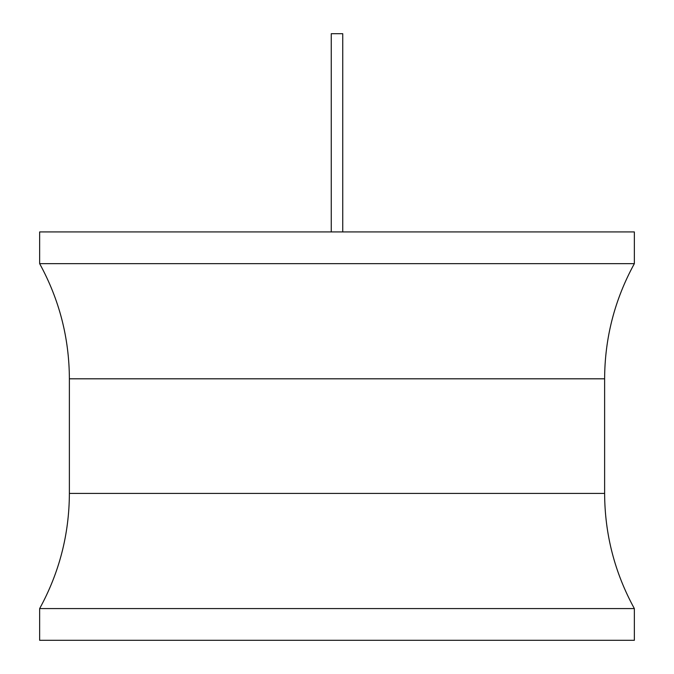<?xml version="1.0" encoding="UTF-8"?>
<svg xmlns="http://www.w3.org/2000/svg" width="674" height="674" viewBox="0 0 674 674"><rect width="100%" height="100%" fill="white"/><g stroke="black" fill="none" stroke-linecap="round" stroke-linejoin="round"><path stroke-width="1.01" d="M39.648 231.932L634.352 231.932L634.352 263.652L39.648 263.652L39.648 231.932M634.352 608.58L39.648 608.58L39.648 640.3L634.352 640.3L634.352 608.58C614.696 572.706 604.789 534.322 604.62 493.419L69.38 493.419C69.211 534.322 59.304 572.706 39.648 608.58M331.254 231.932L331.254 33.7L342.746 33.7L342.746 231.932M39.648 263.652C59.304 299.526 69.211 337.91 69.38 378.813L604.62 378.813L604.62 493.419M69.38 378.813L69.38 493.419M604.62 378.813C604.789 337.91 614.696 299.526 634.352 263.652"/></g></svg>
